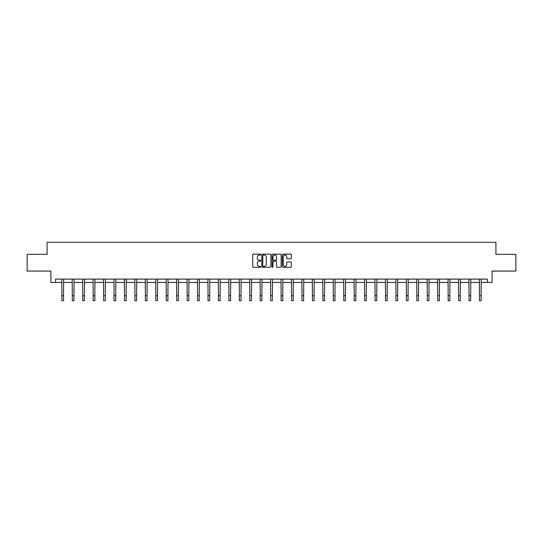 <?xml version="1.0" encoding="UTF-8"?>
<svg xmlns="http://www.w3.org/2000/svg" width="543" height="543" viewBox="0 0 543 543"><rect width="100%" height="100%" fill="white"/><g stroke="black" fill="none" stroke-linecap="round" stroke-linejoin="round"><path stroke-width="0.81" d="M260.789 254.592A0.462 0.462 0 0 0 260.335 254.131L253.35 254.131A0.658 0.658 0 0 0 252.699 254.789L252.699 266.613A0.658 0.658 0 0 0 253.35 267.271L260.335 267.271A0.462 0.462 0 0 0 260.789 266.81A0.462 0.462 0 0 0 260.335 266.348L259.432 266.348A2.104 2.104 0 0 1 257.328 264.251L257.328 263.267A2.104 2.104 0 0 1 259.432 261.163L260.335 261.163A0.462 0.462 0 0 0 260.789 260.701A0.462 0.462 0 0 0 260.335 260.24L259.432 260.24A2.104 2.104 0 0 1 257.328 258.142L257.328 257.151A2.104 2.104 0 0 1 259.432 255.054L260.335 255.054A0.462 0.462 0 0 0 260.789 254.592M290.702 258.767A0.658 0.658 0 0 0 291.353 258.108L291.353 254.789A0.658 0.658 0 0 0 290.702 254.131L282.944 254.131A0.658 0.658 0 0 0 282.292 254.789L282.292 266.613A0.658 0.658 0 0 0 282.944 267.271L290.702 267.271A0.658 0.658 0 0 0 291.353 266.613L291.353 262.608A0.658 0.658 0 0 0 290.702 261.95L287.383 261.95A0.658 0.658 0 0 0 286.724 262.608L286.724 264.59A1.758 1.758 0 0 1 284.966 266.348A1.758 1.758 0 0 1 283.208 264.59L283.208 256.812A1.758 1.758 0 0 1 284.966 255.054A1.758 1.758 0 0 1 286.724 256.812L286.724 258.108A0.658 0.658 0 0 0 287.383 258.767L290.702 258.767M55.596 282.455L55.596 279.109L487.404 279.109L487.404 282.455L492.094 282.455L492.094 271.072L515.85 271.072L515.85 254.341L495.908 254.341L495.908 242.293L47.092 242.293L47.092 254.341L27.15 254.341L27.15 271.072L50.906 271.072L50.906 282.455L61.854 282.455M270.923 254.789A0.658 0.658 0 0 0 270.271 254.131L262.513 254.131A0.658 0.658 0 0 0 261.862 254.789L261.862 266.613A0.658 0.658 0 0 0 262.513 267.271L270.271 267.271A0.658 0.658 0 0 0 270.923 266.613L270.923 254.789M272.729 254.131L280.487 254.131A0.658 0.658 0 0 1 281.138 254.789L281.138 266.613A0.658 0.658 0 0 1 280.487 267.271L277.168 267.271A0.658 0.658 0 0 1 276.509 266.613L276.509 261.821A0.658 0.658 0 0 0 275.851 261.163L273.652 261.163A0.658 0.658 0 0 0 272.993 261.821L272.993 266.81A0.462 0.462 0 0 1 272.532 267.271A0.462 0.462 0 0 1 272.077 266.81L272.077 254.789A0.658 0.658 0 0 1 272.729 254.131M63.524 282.455L72.294 282.455M73.963 282.455L82.733 282.455M84.403 282.455L93.172 282.455M94.849 282.455L103.611 282.455M105.288 282.455L114.057 282.455M115.727 282.455L124.496 282.455M126.166 282.455L134.935 282.455M136.612 282.455L145.375 282.455M147.051 282.455L155.814 282.455M157.49 282.455L166.26 282.455M167.93 282.455L176.699 282.455M178.369 282.455L187.138 282.455M188.815 282.455L197.577 282.455M199.254 282.455L208.017 282.455M209.693 282.455L218.462 282.455M220.132 282.455L228.902 282.455M230.571 282.455L239.341 282.455M241.017 282.455L249.78 282.455M251.457 282.455L260.226 282.455M261.896 282.455L270.665 282.455M272.335 282.455L281.104 282.455M282.774 282.455L291.543 282.455M293.22 282.455L301.983 282.455M303.659 282.455L312.429 282.455M314.098 282.455L322.868 282.455M324.538 282.455L333.307 282.455M334.983 282.455L343.746 282.455M345.423 282.455L354.185 282.455M355.862 282.455L364.631 282.455M366.301 282.455L375.07 282.455M376.74 282.455L385.51 282.455M387.186 282.455L395.949 282.455M397.625 282.455L406.388 282.455M408.065 282.455L416.834 282.455M418.504 282.455L427.273 282.455M428.943 282.455L437.712 282.455M439.389 282.455L448.151 282.455M449.828 282.455L458.597 282.455M460.267 282.455L469.037 282.455M470.706 282.455L479.476 282.455M481.146 282.455L487.404 282.455M263.24 255.054A0.462 0.462 0 0 0 262.778 255.509L262.778 265.894A0.462 0.462 0 0 0 263.24 266.348L264.19 266.348A2.104 2.104 0 0 0 266.294 264.251L266.294 257.151A2.104 2.104 0 0 0 264.19 255.054L263.24 255.054M276.509 256.839A1.758 1.758 0 0 0 274.751 255.088A1.758 1.758 0 0 0 272.993 256.839L272.993 259.588A0.658 0.658 0 0 0 273.652 260.24L275.851 260.24A0.658 0.658 0 0 0 276.509 259.588L276.509 256.839M61.766 279.109L61.854 295.684L63.524 295.684L63.612 279.109M61.854 295.684L61.854 300.707L63.524 300.707L63.524 295.684M72.205 279.109L72.294 295.684L73.963 295.684L74.052 279.109M72.294 295.684L72.294 300.707L73.963 300.707L73.963 295.684M82.645 279.109L82.733 295.684L84.403 295.684L84.491 279.109M82.733 295.684L82.733 300.707L84.403 300.707L84.403 295.684M93.091 279.109L93.172 295.684L94.849 295.684L94.93 279.109M93.172 295.684L93.172 300.707L94.849 300.707L94.849 295.684M103.53 279.109L103.611 295.684L105.288 295.684L105.369 279.109M103.611 295.684L103.611 300.707L105.288 300.707L105.288 295.684M113.969 279.109L114.057 295.684L115.727 295.684L115.815 279.109M114.057 295.684L114.057 300.707L115.727 300.707L115.727 295.684M124.408 279.109L124.496 295.684L126.166 295.684L126.254 279.109M124.496 295.684L124.496 300.707L126.166 300.707L126.166 295.684M134.854 279.109L134.935 295.684L136.612 295.684L136.693 279.109M134.935 295.684L134.935 300.707L136.612 300.707L136.612 295.684M145.293 279.109L145.375 295.684L147.051 295.684L147.133 279.109M145.375 295.684L145.375 300.707L147.051 300.707L147.051 295.684M155.732 279.109L155.814 295.684L157.49 295.684L157.572 279.109M155.814 295.684L155.814 300.707L157.49 300.707L157.49 295.684M166.172 279.109L166.26 295.684L167.93 295.684L168.018 279.109M166.26 295.684L166.26 300.707L167.93 300.707L167.93 295.684M176.611 279.109L176.699 295.684L178.369 295.684L178.457 279.109M176.699 295.684L176.699 300.707L178.369 300.707L178.369 295.684M187.057 279.109L187.138 295.684L188.815 295.684L188.896 279.109M187.138 295.684L187.138 300.707L188.815 300.707L188.815 295.684M197.496 279.109L197.577 295.684L199.254 295.684L199.335 279.109M197.577 295.684L197.577 300.707L199.254 300.707L199.254 295.684M207.935 279.109L208.017 295.684L209.693 295.684L209.781 279.109M208.017 295.684L208.017 300.707L209.693 300.707L209.693 295.684M218.374 279.109L218.462 295.684L220.132 295.684L220.22 279.109M218.462 295.684L218.462 300.707L220.132 300.707L220.132 295.684M228.813 279.109L228.902 295.684L230.571 295.684L230.66 279.109M228.902 295.684L228.902 300.707L230.571 300.707L230.571 295.684M239.259 279.109L239.341 295.684L241.017 295.684L241.099 279.109M239.341 295.684L239.341 300.707L241.017 300.707L241.017 295.684M249.699 279.109L249.78 295.684L251.457 295.684L251.538 279.109M249.78 295.684L249.78 300.707L251.457 300.707L251.457 295.684M260.138 279.109L260.226 295.684L261.896 295.684L261.984 279.109M260.226 295.684L260.226 300.707L261.896 300.707L261.896 295.684M270.577 279.109L270.665 295.684L272.335 295.684L272.423 279.109M270.665 295.684L270.665 300.707L272.335 300.707L272.335 295.684M281.016 279.109L281.104 295.684L282.774 295.684L282.862 279.109M281.104 295.684L281.104 300.707L282.774 300.707L282.774 295.684M291.462 279.109L291.543 295.684L293.22 295.684L293.301 279.109M291.543 295.684L291.543 300.707L293.22 300.707L293.22 295.684M301.901 279.109L301.983 295.684L303.659 295.684L303.741 279.109M301.983 295.684L301.983 300.707L303.659 300.707L303.659 295.684M312.34 279.109L312.429 295.684L314.098 295.684L314.187 279.109M312.429 295.684L312.429 300.707L314.098 300.707L314.098 295.684M322.78 279.109L322.868 295.684L324.538 295.684L324.626 279.109M322.868 295.684L322.868 300.707L324.538 300.707L324.538 295.684M333.219 279.109L333.307 295.684L334.983 295.684L335.065 279.109M333.307 295.684L333.307 300.707L334.983 300.707L334.983 295.684M343.665 279.109L343.746 295.684L345.423 295.684L345.504 279.109M343.746 295.684L343.746 300.707L345.423 300.707L345.423 295.684M354.104 279.109L354.185 295.684L355.862 295.684L355.943 279.109M354.185 295.684L354.185 300.707L355.862 300.707L355.862 295.684M364.543 279.109L364.631 295.684L366.301 295.684L366.389 279.109M364.631 295.684L364.631 300.707L366.301 300.707L366.301 295.684M374.982 279.109L375.07 295.684L376.74 295.684L376.828 279.109M375.07 295.684L375.07 300.707L376.74 300.707L376.74 295.684M385.428 279.109L385.51 295.684L387.186 295.684L387.268 279.109M385.51 295.684L385.51 300.707L387.186 300.707L387.186 295.684M395.867 279.109L395.949 295.684L397.625 295.684L397.707 279.109M395.949 295.684L395.949 300.707L397.625 300.707L397.625 295.684M406.307 279.109L406.388 295.684L408.065 295.684L408.146 279.109M406.388 295.684L406.388 300.707L408.065 300.707L408.065 295.684M416.746 279.109L416.834 295.684L418.504 295.684L418.592 279.109M416.834 295.684L416.834 300.707L418.504 300.707L418.504 295.684M427.185 279.109L427.273 295.684L428.943 295.684L429.031 279.109M427.273 295.684L427.273 300.707L428.943 300.707L428.943 295.684M437.631 279.109L437.712 295.684L439.389 295.684L439.47 279.109M437.712 295.684L437.712 300.707L439.389 300.707L439.389 295.684M448.07 279.109L448.151 295.684L449.828 295.684L449.909 279.109M448.151 295.684L448.151 300.707L449.828 300.707L449.828 295.684M458.509 279.109L458.597 295.684L460.267 295.684L460.355 279.109M458.597 295.684L458.597 300.707L460.267 300.707L460.267 295.684M468.948 279.109L469.037 295.684L470.706 295.684L470.795 279.109M469.037 295.684L469.037 300.707L470.706 300.707L470.706 295.684M479.388 279.109L479.476 295.684L481.146 295.684L481.234 279.109M479.476 295.684L479.476 300.707L481.146 300.707L481.146 295.684"/></g></svg>
